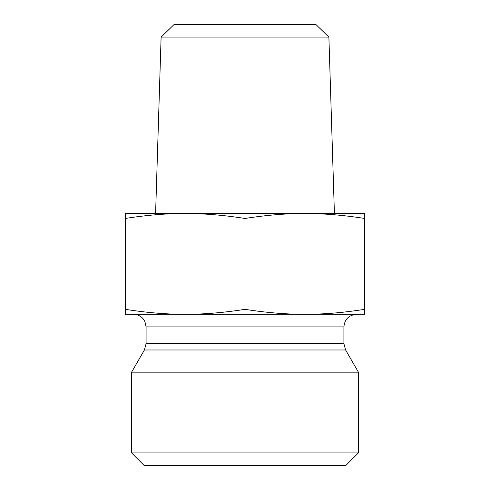 <?xml version="1.0" encoding="UTF-8"?>
<svg xmlns="http://www.w3.org/2000/svg" width="490" height="490" viewBox="0 0 490 490"><rect width="100%" height="100%" fill="white"/><g stroke="black" fill="none" stroke-linecap="round" stroke-linejoin="round"><path stroke-width="0.73" d="M328.888 37.093L315.897 24.5L174.103 24.5L161.112 37.093L328.888 37.093L334.407 213.499M364.701 218.46C343.386 215.128 323.437 213.475 304.847 213.499L364.701 213.499L364.701 314.298L304.847 314.298C323.339 314.335 343.288 312.681 364.701 309.337M304.847 213.499C286.264 213.475 266.315 215.128 245 218.46C223.685 215.128 203.736 213.475 185.153 213.499L304.847 213.499M185.153 213.499C166.563 213.475 146.614 215.128 125.299 218.46L125.299 213.499L185.153 213.499M125.299 218.46L125.299 309.337C146.712 312.681 166.661 314.335 185.153 314.298C203.638 314.335 223.587 312.681 245 309.337C266.413 312.681 286.362 314.335 304.847 314.298L125.299 314.298L125.299 309.337M245 218.46L245 309.337M343.913 343.686L146.087 343.686L146.087 326.897L343.913 326.897L343.913 343.686L345.597 349.983L358.398 372.155L131.602 372.155L144.403 349.983L345.597 349.983M343.913 326.897C344.654 319.247 348.856 315.046 356.512 314.298L304.847 314.298M185.153 314.298L133.488 314.298C137.598 314.396 140.936 316.044 143.509 319.253L144.93 321.624L146.087 326.897M131.602 452.901L144.201 465.5L345.799 465.5L358.398 452.901L131.602 452.901L131.602 372.155M358.398 452.901L358.398 372.155M161.112 37.093L155.593 213.499M144.403 349.983L146.087 343.686"/></g></svg>
